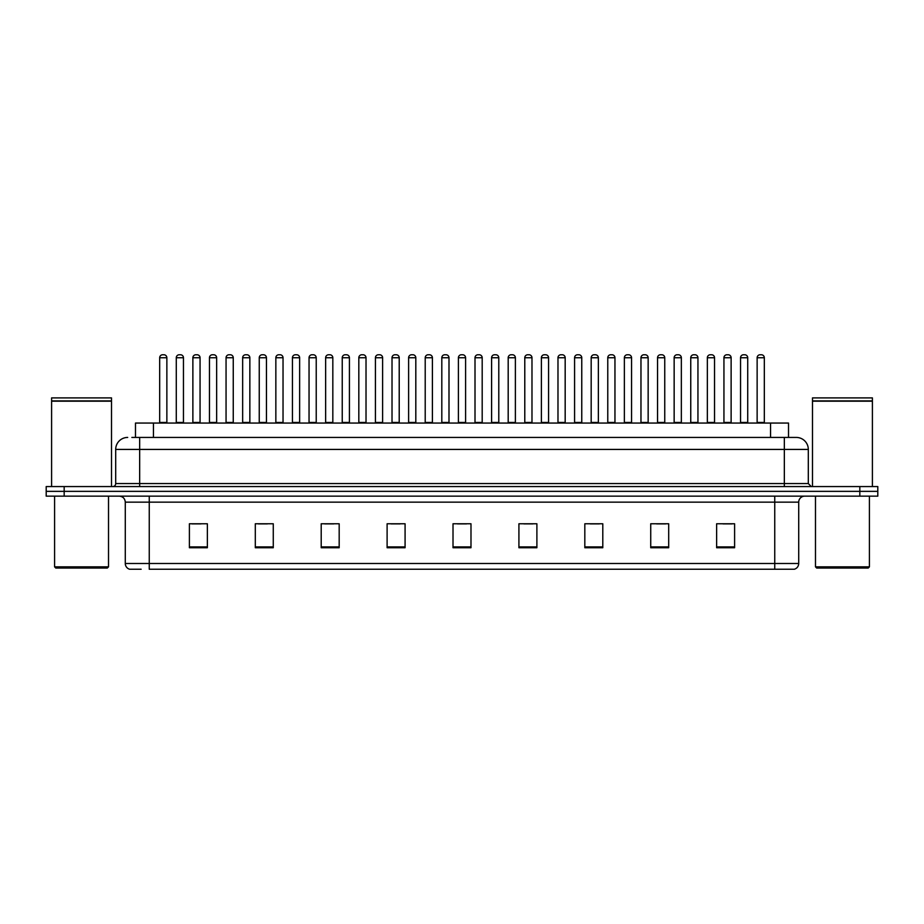 <?xml version="1.0" encoding="UTF-8"?>
<svg xmlns="http://www.w3.org/2000/svg" width="924" height="924" viewBox="0 0 924 924"><rect width="100%" height="100%" fill="white"/><g stroke="black" fill="none" stroke-linecap="round" stroke-linejoin="round"><path stroke-width="1.39" d="M135.482 437.433L135.482 423.053L788.519 423.053L788.519 437.433M141.141 569.242L129.903 569.242M798.717 563.49C798.544 566.366 797.112 568.283 794.397 569.242L774.751 569.242L774.751 563.49L798.717 563.49L798.717 502.148A5.994 5.994 0 0 1 804.7 496.153M129.603 569.242A5.994 5.994 0 0 1 125.283 563.49L125.283 502.148C124.936 498.498 122.938 496.511 119.3 496.153M64.172 486.567L877.8 486.567L877.8 491.36L46.2 491.36L46.2 496.153L64.172 496.153L64.172 491.36L46.2 491.36L46.2 486.567L64.172 486.567L64.172 491.36L877.8 491.36L877.8 496.153L64.172 496.153M734.603 547.736L734.603 523.769L716.631 523.769L716.631 547.736L734.603 547.736M668.699 547.736L668.699 523.769L650.727 523.769L650.727 547.736L668.699 547.736M602.794 547.736L602.794 523.769L584.823 523.769L584.823 547.736L602.794 547.736M536.89 547.736L536.89 523.769L518.918 523.769L518.918 547.736L536.89 547.736M207.369 547.736L207.369 523.769L189.397 523.769L189.397 547.736L207.369 547.736M273.273 547.736L273.273 523.769L255.301 523.769L255.301 547.736L273.273 547.736M339.177 547.736L339.177 523.769L321.206 523.769L321.206 547.736L339.177 547.736M405.082 547.736L405.082 523.769L387.11 523.769L387.11 547.736L405.082 547.736M470.986 547.736L470.986 523.769L453.014 523.769L453.014 547.736L470.986 547.736M774.751 569.242L149.249 569.242L149.249 563.49L774.751 563.49L774.751 502.148L125.283 502.148M590.274 523.896L599.26 523.896M656.664 523.896L665.65 523.896M723.042 523.896L732.027 523.896M391.118 523.896L400.104 523.896M324.74 523.896L333.726 523.896M258.35 523.896L267.336 523.896M191.973 523.896L200.958 523.896M523.896 523.896L532.882 523.896M457.507 523.896L466.493 523.896M132.155 437.433L796.13 437.433M131.878 437.433L139.663 437.433L139.663 449.422L115.696 449.422L115.696 483.564A2.991 2.991 0 0 1 112.705 486.567M127.685 437.433A11.977 11.977 0 0 0 115.696 449.422M796.315 437.433A11.977 11.977 0 0 1 808.304 449.422L808.304 483.564L811.295 486.567M166.863 357.75L159.679 357.75A2.991 2.991 0 0 1 162.67 354.758L163.871 354.758A2.991 2.991 0 0 1 166.863 357.75L166.863 422.453A0.601 0.601 0 0 0 167.463 423.053M159.679 357.75L159.679 422.453A0.601 0.601 0 0 1 159.078 423.053M176.276 357.75A2.991 2.991 0 0 1 179.268 354.758L180.469 354.758A2.991 2.991 0 0 1 183.46 357.75L176.276 357.75L176.276 422.453A0.601 0.601 0 0 1 175.675 423.053M183.46 357.75L183.46 422.453A0.601 0.601 0 0 0 184.061 423.053M200.058 357.75L192.873 357.75A2.991 2.991 0 0 1 195.865 354.758L197.066 354.758A2.991 2.991 0 0 1 200.058 357.75L200.058 422.453A0.601 0.601 0 0 0 200.658 423.053M192.873 357.75L192.873 422.453A0.601 0.601 0 0 1 192.273 423.053M233.252 357.75L226.057 357.75A2.991 2.991 0 0 1 229.06 354.758L230.249 354.758A2.991 2.991 0 0 1 233.252 357.75L233.252 422.453A0.601 0.601 0 0 0 233.853 423.053M226.057 357.75L226.057 422.453A0.601 0.601 0 0 1 225.456 423.053M266.447 357.75L259.251 357.75A2.991 2.991 0 0 1 262.243 354.758L263.444 354.758A2.991 2.991 0 0 1 266.447 357.75L266.447 422.453A0.601 0.601 0 0 0 267.036 423.053M259.251 357.75L259.251 422.453A0.601 0.601 0 0 1 258.651 423.053M299.63 357.75L292.446 357.75A2.991 2.991 0 0 1 295.437 354.758L296.639 354.758A2.991 2.991 0 0 1 299.63 357.75L299.63 422.453A0.601 0.601 0 0 0 300.231 423.053M292.446 357.75L292.446 422.453A0.601 0.601 0 0 1 291.845 423.053M209.459 357.75A2.991 2.991 0 0 1 212.462 354.758L213.663 354.758A2.991 2.991 0 0 1 216.655 357.75L209.459 357.75L209.459 422.453A0.601 0.601 0 0 1 208.87 423.053M216.655 357.75L216.655 422.453A0.601 0.601 0 0 0 217.256 423.053M242.654 357.75A2.991 2.991 0 0 1 245.657 354.758L246.847 354.758A2.991 2.991 0 0 1 249.85 357.75L242.654 357.75L242.654 422.453A0.601 0.601 0 0 1 242.053 423.053M249.85 357.75L249.85 422.453A0.601 0.601 0 0 0 250.45 423.053M275.849 357.75A2.991 2.991 0 0 1 278.84 354.758L280.041 354.758A2.991 2.991 0 0 1 283.033 357.75L275.849 357.75L275.849 422.453A0.601 0.601 0 0 1 275.248 423.053M283.033 357.75L283.033 422.453A0.601 0.601 0 0 0 283.633 423.053M107.311 568.052L55.786 568.052L54.585 566.851L108.512 566.851L107.311 568.052M54.585 496.153L54.585 566.851M108.512 496.153L108.512 566.851M51.594 401.189L111.504 401.189L51.594 401.189L51.594 486.567M111.504 401.189L111.504 486.567M111.203 400.889L51.894 400.889M111.504 400.589L111.504 397.898L51.594 397.898L51.594 400.589M868.214 568.052L816.689 568.052L815.488 566.851L869.415 566.851L868.214 568.052M815.488 496.153L815.488 566.851M869.415 496.153L869.415 566.851M812.496 401.189L872.406 401.189L812.496 401.189L812.496 486.567M872.406 401.189L872.406 486.567M872.106 400.889L812.797 400.889M872.406 400.589L872.406 397.898L812.496 397.898L812.496 400.589M332.825 357.75L325.641 357.75A2.991 2.991 0 0 1 328.632 354.758L329.833 354.758A2.991 2.991 0 0 1 332.825 357.75L332.825 422.453A0.601 0.601 0 0 0 333.425 423.053M325.641 357.75L325.641 422.453A0.601 0.601 0 0 1 325.04 423.053M366.019 357.75L358.824 357.75A2.991 2.991 0 0 1 361.827 354.758L363.028 354.758A2.991 2.991 0 0 1 366.019 357.75L366.019 422.453A0.601 0.601 0 0 0 366.62 423.053M358.824 357.75L358.824 422.453A0.601 0.601 0 0 1 358.235 423.053M399.214 357.75L392.019 357.75A2.991 2.991 0 0 1 395.022 354.758L396.211 354.758A2.991 2.991 0 0 1 399.214 357.75L399.214 422.453A0.601 0.601 0 0 0 399.815 423.053M392.019 357.75L392.019 422.453A0.601 0.601 0 0 1 391.418 423.053M309.043 357.75A2.991 2.991 0 0 1 312.035 354.758L313.236 354.758A2.991 2.991 0 0 1 316.227 357.75L309.043 357.75L309.043 422.453A0.601 0.601 0 0 1 308.443 423.053M316.227 357.75L316.227 422.453A0.601 0.601 0 0 0 316.828 423.053M342.238 357.75A2.991 2.991 0 0 1 345.229 354.758L346.431 354.758A2.991 2.991 0 0 1 349.422 357.75L342.238 357.75L342.238 422.453A0.601 0.601 0 0 1 341.637 423.053M349.422 357.75L349.422 422.453A0.601 0.601 0 0 0 350.023 423.053M375.421 357.75A2.991 2.991 0 0 1 378.424 354.758L379.614 354.758A2.991 2.991 0 0 1 382.617 357.75L375.421 357.75L375.421 422.453A0.601 0.601 0 0 1 374.821 423.053M382.617 357.75L382.617 422.453A0.601 0.601 0 0 0 383.217 423.053M432.397 357.75L425.213 357.75A2.991 2.991 0 0 1 428.205 354.758L429.406 354.758A2.991 2.991 0 0 1 432.397 357.75L432.397 422.453A0.601 0.601 0 0 0 432.998 423.053M425.213 357.75L425.213 422.453A0.601 0.601 0 0 1 424.613 423.053M465.592 357.75L458.408 357.75A2.991 2.991 0 0 1 461.399 354.758L462.601 354.758A2.991 2.991 0 0 1 465.592 357.75L465.592 422.453A0.601 0.601 0 0 0 466.193 423.053M458.408 357.75L458.408 422.453A0.601 0.601 0 0 1 457.807 423.053M498.787 357.75L491.603 357.75A2.991 2.991 0 0 1 494.594 354.758L495.795 354.758A2.991 2.991 0 0 1 498.787 357.75L498.787 422.453A0.601 0.601 0 0 0 499.387 423.053M491.603 357.75L491.603 422.453A0.601 0.601 0 0 1 491.002 423.053M531.981 357.75L524.786 357.75A2.991 2.991 0 0 1 527.789 354.758L528.978 354.758A2.991 2.991 0 0 1 531.981 357.75L531.981 422.453A0.601 0.601 0 0 0 532.582 423.053M524.786 357.75L524.786 422.453A0.601 0.601 0 0 1 524.185 423.053M565.176 357.75L557.981 357.75A2.991 2.991 0 0 1 560.972 354.758L562.173 354.758A2.991 2.991 0 0 1 565.176 357.75L565.176 422.453A0.601 0.601 0 0 0 565.765 423.053M557.981 357.75L557.981 422.453A0.601 0.601 0 0 1 557.38 423.053M408.616 357.75A2.991 2.991 0 0 1 411.607 354.758L412.809 354.758A2.991 2.991 0 0 1 415.812 357.75L408.616 357.75L408.616 422.453A0.601 0.601 0 0 1 408.015 423.053M415.812 357.75L415.812 422.453A0.601 0.601 0 0 0 416.401 423.053M441.811 357.75A2.991 2.991 0 0 1 444.802 354.758L446.003 354.758A2.991 2.991 0 0 1 448.995 357.75L441.811 357.75L441.811 422.453A0.601 0.601 0 0 1 441.21 423.053M448.995 357.75L448.995 422.453A0.601 0.601 0 0 0 449.595 423.053M475.005 357.75A2.991 2.991 0 0 1 477.997 354.758L479.198 354.758A2.991 2.991 0 0 1 482.189 357.75L475.005 357.75L475.005 422.453A0.601 0.601 0 0 1 474.405 423.053M482.189 357.75L482.189 422.453A0.601 0.601 0 0 0 482.79 423.053M508.188 357.75A2.991 2.991 0 0 1 511.191 354.758L512.393 354.758A2.991 2.991 0 0 1 515.384 357.75L508.188 357.75L508.188 422.453A0.601 0.601 0 0 1 507.599 423.053M515.384 357.75L515.384 422.453A0.601 0.601 0 0 0 515.985 423.053M541.383 357.75A2.991 2.991 0 0 1 544.386 354.758L545.576 354.758A2.991 2.991 0 0 1 548.579 357.75L541.383 357.75L541.383 422.453A0.601 0.601 0 0 1 540.783 423.053M548.579 357.75L548.579 422.453A0.601 0.601 0 0 0 549.179 423.053M598.359 357.75L591.175 357.75A2.991 2.991 0 0 1 594.167 354.758L595.368 354.758A2.991 2.991 0 0 1 598.359 357.75L598.359 422.453A0.601 0.601 0 0 0 598.96 423.053M591.175 357.75L591.175 422.453A0.601 0.601 0 0 1 590.575 423.053M631.554 357.75L624.37 357.75A2.991 2.991 0 0 1 627.361 354.758L628.563 354.758A2.991 2.991 0 0 1 631.554 357.75L631.554 422.453A0.601 0.601 0 0 0 632.155 423.053M624.37 357.75L624.37 422.453A0.601 0.601 0 0 1 623.769 423.053M664.749 357.75L657.553 357.75A2.991 2.991 0 0 1 660.556 354.758L661.757 354.758A2.991 2.991 0 0 1 664.749 357.75L664.749 422.453A0.601 0.601 0 0 0 665.349 423.053M657.553 357.75L657.553 422.453A0.601 0.601 0 0 1 656.964 423.053M697.943 357.75L690.748 357.75A2.991 2.991 0 0 1 693.751 354.758L694.94 354.758A2.991 2.991 0 0 1 697.943 357.75L697.943 422.453A0.601 0.601 0 0 0 698.544 423.053M690.748 357.75L690.748 422.453A0.601 0.601 0 0 1 690.147 423.053M731.127 357.75L723.942 357.75A2.991 2.991 0 0 1 726.934 354.758L728.135 354.758A2.991 2.991 0 0 1 731.127 357.75L731.127 422.453A0.601 0.601 0 0 0 731.727 423.053M723.942 357.75L723.942 422.453A0.601 0.601 0 0 1 723.342 423.053M764.321 357.75L757.137 357.75A2.991 2.991 0 0 1 760.129 354.758L761.33 354.758A2.991 2.991 0 0 1 764.321 357.75L764.321 422.453A0.601 0.601 0 0 0 764.922 423.053M757.137 357.75L757.137 422.453A0.601 0.601 0 0 1 756.537 423.053M574.578 357.75A2.991 2.991 0 0 1 577.569 354.758L578.771 354.758A2.991 2.991 0 0 1 581.762 357.75L574.578 357.75L574.578 422.453A0.601 0.601 0 0 1 573.977 423.053M581.762 357.75L581.762 422.453A0.601 0.601 0 0 0 582.363 423.053M607.773 357.75A2.991 2.991 0 0 1 610.764 354.758L611.965 354.758A2.991 2.991 0 0 1 614.957 357.75L607.773 357.75L607.773 422.453A0.601 0.601 0 0 1 607.172 423.053M614.957 357.75L614.957 422.453A0.601 0.601 0 0 0 615.557 423.053M640.967 357.75A2.991 2.991 0 0 1 643.959 354.758L645.16 354.758A2.991 2.991 0 0 1 648.151 357.75L640.967 357.75L640.967 422.453A0.601 0.601 0 0 1 640.367 423.053M648.151 357.75L648.151 422.453A0.601 0.601 0 0 0 648.752 423.053M674.15 357.75A2.991 2.991 0 0 1 677.153 354.758L678.343 354.758A2.991 2.991 0 0 1 681.346 357.75L674.15 357.75L674.15 422.453A0.601 0.601 0 0 1 673.55 423.053M681.346 357.75L681.346 422.453A0.601 0.601 0 0 0 681.947 423.053M707.345 357.75A2.991 2.991 0 0 1 710.337 354.758L711.538 354.758A2.991 2.991 0 0 1 714.541 357.75L707.345 357.75L707.345 422.453A0.601 0.601 0 0 1 706.745 423.053M714.541 357.75L714.541 422.453A0.601 0.601 0 0 0 715.13 423.053M740.54 357.75A2.991 2.991 0 0 1 743.531 354.758L744.732 354.758A2.991 2.991 0 0 1 747.724 357.75L740.54 357.75L740.54 422.453A0.601 0.601 0 0 1 739.939 423.053M747.724 357.75L747.724 422.453A0.601 0.601 0 0 0 748.324 423.053M153.453 437.433L153.453 423.053M770.547 437.433L770.547 423.053M774.751 496.153L774.751 502.148L798.717 502.148M125.283 563.49L149.249 563.49L149.249 496.153M859.828 496.153L859.828 486.567M470.986 546.904L453.014 546.904M405.082 546.904L387.11 546.904M339.177 546.904L321.206 546.904M273.273 546.904L255.301 546.904M207.369 546.904L189.397 546.904M536.89 546.904L518.918 546.904M602.794 546.904L584.823 546.904M668.699 546.904L650.727 546.904M734.603 546.904L716.631 546.904M139.663 486.567L139.663 483.564L808.304 483.564M115.696 483.564L139.663 483.564L139.663 449.422L784.337 449.422L784.337 486.567M808.304 449.422L784.337 449.422L784.337 437.433M159.679 422.453L166.863 422.453M176.276 422.453L183.46 422.453M192.873 422.453L200.058 422.453M226.057 422.453L233.252 422.453M259.251 422.453L266.447 422.453M292.446 422.453L299.63 422.453M209.459 422.453L216.655 422.453M242.654 422.453L249.85 422.453M275.849 422.453L283.033 422.453M325.641 422.453L332.825 422.453M358.824 422.453L366.019 422.453M392.019 422.453L399.214 422.453M309.043 422.453L316.227 422.453M342.238 422.453L349.422 422.453M375.421 422.453L382.617 422.453M425.213 422.453L432.397 422.453M458.408 422.453L465.592 422.453M491.603 422.453L498.787 422.453M524.786 422.453L531.981 422.453M557.981 422.453L565.176 422.453M408.616 422.453L415.812 422.453M441.811 422.453L448.995 422.453M475.005 422.453L482.189 422.453M508.188 422.453L515.384 422.453M541.383 422.453L548.579 422.453M591.175 422.453L598.359 422.453M624.37 422.453L631.554 422.453M657.553 422.453L664.749 422.453M690.748 422.453L697.943 422.453M723.942 422.453L731.127 422.453M757.137 422.453L764.321 422.453M574.578 422.453L581.762 422.453M607.773 422.453L614.957 422.453M640.967 422.453L648.151 422.453M674.15 422.453L681.346 422.453M707.345 422.453L714.541 422.453M740.54 422.453L747.724 422.453"/></g></svg>
